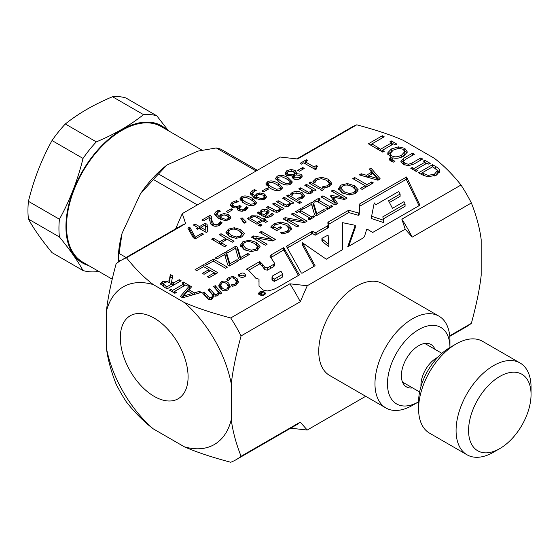 <?xml version="1.0" encoding="UTF-8"?>
<svg xmlns="http://www.w3.org/2000/svg" width="559" height="559" viewBox="0 0 559 559"><rect width="100%" height="100%" fill="white"/><g stroke="black" fill="none" stroke-linecap="round" stroke-linejoin="round"><path stroke-width="0.84" d="M437.047 170.139L432.771 166.701L421.996 172.92L428.215 175.435L434.629 173.982L437.208 170.921L437.047 170.139M153.236 428.844C143.956 421.786 135.033 412.856 126.46 402.054A115.077 66.437 -120 0 1 116.132 384.166C111.059 371.337 107.789 359.144 106.322 347.586A91.04 52.56 -120 0 0 153.236 428.844L184.344 446.802A91.04 52.56 -120 0 0 231.272 419.648C232.74 431.227 236.01 443.441 241.083 456.284L300.246 422.129L307.233 430.039L365.691 396.289M449.716 335.833L471.37 323.333C476.443 304.627 479.72 288.64 481.18 275.363L481.18 239.594C479.72 228.016 476.443 215.802 471.37 202.959L412.207 237.121L405.212 229.19L401.844 219.17L461.007 185.008C452.42 174.191 443.483 165.254 434.182 158.197L403.207 140.309C390.986 134.943 375.501 129.786 356.761 124.825A115.077 66.437 -120 0 0 351.345 127.41L296.836 158.889M307.247 285.747L300.246 301.755L241.083 335.917C236.01 354.616 232.74 370.61 231.272 383.879A91.04 52.56 -120 0 0 184.281 302.482C196.502 307.848 211.987 313.005 230.72 317.966L289.883 283.804L307.247 285.747L405.212 229.19M231.272 419.648L231.272 383.879M184.281 302.482L153.299 284.594A91.04 52.56 -120 0 0 106.322 311.663L106.322 347.586M106.322 311.663C107.789 298.401 111.059 282.435 116.132 263.75A115.077 66.437 -120 0 1 121.065 260.368A115.077 66.437 -120 0 1 126.481 257.783C135.068 268.599 144.005 277.537 153.299 284.594M175.596 228.883L182.283 213.615L185.644 223.621L126.481 257.783M356.761 124.825L297.598 158.987L280.269 157.044L182.283 213.615M154.2 396.387A47.927 27.671 60 0 1 122.896 354.154A47.927 27.671 60 0 1 130.24 315.751A47.927 27.671 60 0 1 178.167 343.422A47.927 27.671 60 0 1 178.167 398.763A47.927 27.671 60 0 1 154.2 396.387M307.233 430.039L290.666 428.201M184.344 446.802C196.558 452.161 212.029 457.311 230.741 462.258A115.077 66.437 -120 0 0 236.136 459.68L295.299 425.525A115.077 66.437 -120 0 0 300.246 422.129M471.37 202.959A115.077 66.437 -120 0 0 461.007 185.008M449.764 336.343L466.423 326.729A115.077 66.437 -120 0 0 471.37 323.333M412.207 237.121A115.077 66.437 -120 0 0 401.844 219.17M236.136 459.68A115.077 66.437 -120 0 0 241.083 456.284M241.083 335.917A115.077 66.437 -120 0 0 230.72 317.966M300.246 301.755A115.077 66.437 -120 0 0 289.883 283.804M185.644 223.621A115.077 66.437 -120 0 0 180.229 226.206L121.065 260.368M404.828 154.207L404.828 151.901L403.179 149.274L398.623 148.317L393.236 150.105L390.126 153.627L391.796 155.849C394.563 157.379 397.875 157.1 401.732 155.011L404.877 151.482L404.828 154.207L402.983 156.506M225.375 219.31L227.744 218.793L228.701 217.535L227.101 215.711L223.956 214.915L221.846 215.606L220.239 217.367L225.375 219.31L225.375 220.609M245.834 202.183L250.278 204.203L253.534 203.881L254.415 202.763L254.1 201.967L250.6 199.423L246.239 197.418L242.886 197.732L242.019 198.836L242.34 199.626L245.834 202.183M261.116 198.676L263.485 198.159L264.442 196.901L262.842 195.077L259.697 194.28L257.587 194.972L255.98 196.726L261.116 198.676L261.116 199.975M293.678 175.561L294.984 177.811L299.24 177.713L300.281 176.399L299.463 175.344L296.319 174.967L293.678 175.561L293.789 179.055M294.712 175.295L294.712 173.968L293.419 171.501L288.199 171.375L287.102 172.78L288.234 174.191L291.994 174.597L294.712 173.968L294.817 173.388L294.817 175.694M163.298 286.508L163.242 283.888L166.896 286.83L172.158 283.79L167.267 281.806L164.276 282.616L163.298 284.203L163.354 286.641M226.961 288.814L228.331 286.809L227.164 284.384C225.494 282.491 223.782 282.036 222.021 283.029L220.679 285.02L221.846 287.452C223.537 289.373 225.242 289.828 226.961 288.814M349.424 193.519L353.973 192.569L355.622 189.934L352.54 186.832C348.683 184.749 345.371 184.477 342.604 186.007L340.934 188.222L344.044 191.737L349.424 193.519L349.424 195.007M355.426 193.582L355.622 189.934M260.927 292.119L262.471 292.979L258.768 293.377L261.346 293.706L260.941 294.223C262.213 295.257 263.575 295.117 265.022 293.803C263.513 292.762 262.15 292.203 260.927 292.119M282.798 274.259L280.932 271.192L272.778 275.79L272.002 277.39L274.231 279.13L282.798 274.259L282.798 276.565L282.358 277.11L274.231 281.443L272.002 279.696L272.002 277.39M375.823 204.713L374.237 202.882L371.609 216.27L383.614 220.267L382.803 216.864L405.079 203.965L403.968 201.673L392.474 208.311L388.547 200.758L400.111 194.022L398.756 191.485L375.823 204.713M328.783 244.276L328.112 235.094L321.921 238.344L322.62 239.448L328.783 244.276L328.783 246.589L322.62 241.761L321.921 240.656L321.921 238.344M377.255 178.447L372.818 173.395L368.5 175.889L377.255 178.447L377.255 180.026M251.284 250.173L255.833 249.223L257.489 246.589L254.408 243.486C250.551 241.404 247.239 241.132 244.472 242.662L242.802 244.884L245.911 248.392L251.284 250.173L251.284 251.669M257.294 250.236L257.489 246.589M183.464 296.053L192.205 293.496L187.887 291.001L183.464 296.053L183.464 297.556M263.918 214.845L266.44 212.923L266.909 211.931L266.182 211.036L262.632 211.127L261.207 213.286L263.918 214.845L263.918 216.745M236.212 236.981L240.433 236.101L241.97 233.655L239.105 230.776C235.528 228.841 232.446 228.589 229.882 230.008L228.331 232.069L231.216 235.332L236.212 236.981L236.212 238.372M241.9 236.981L241.97 233.655M281.582 181.549L286.026 183.569L289.276 183.247L290.163 182.129L289.848 181.333L286.341 178.789L281.981 176.784L278.634 177.098L277.76 178.202L278.082 178.992L281.582 181.549M271.828 187.174L276.272 189.194L279.528 188.872L280.408 187.761L280.094 186.965L276.586 184.414L272.226 182.409L268.879 182.73L268.006 183.827L268.334 184.624L271.828 187.174M205.964 230.336L205.258 224.879L200.891 227.401L205.964 230.336L205.964 232.264M439.612 170.069L439.779 171.054L436.544 175.114L427.824 176.847L421.745 174.632L418.523 172.773L432.519 164.695L435.706 166.533C438.144 167.966 439.444 169.146 439.612 170.069L439.612 172.039M400.894 161.439L403.815 158.204L412.549 153.166L414.408 154.242L405.68 159.28L403.451 161.258L404.905 163.417L408.657 164.262L412.039 163.004L420.815 157.938L422.674 159.015L413.946 164.053L408.343 165.743L403.319 164.332L400.894 161.418M403.451 161.258L403.5 164.437M391.747 159.042L392.795 160.3L394.996 161.195L393.305 162.166L390.867 161.062L389.183 158.945L390.629 157.009L387.59 153.054L391.3 148.987L398.371 146.842L404.779 148.338L407.392 152.048L403.668 156.129C399.888 158.211 396.268 158.77 392.816 157.813L391.747 159.042L391.754 161.53M378.122 147.534L376.466 148.491L368.353 143.81L382.349 135.725L384.208 136.801L371.868 143.929L378.122 147.534M203.406 220.917L201.904 220.043L209.918 215.418L211.756 216.48L211.749 220.099L213.811 224.257L216.088 224.83L218.206 224.215L220.281 221.72L222.133 222.789L219.582 225.158C216.983 226.549 214.502 226.612 212.141 225.333L210.212 223.446L209.793 217.234L203.406 220.917M230.839 217.451L229.155 219.617L225.102 220.609L218.876 218.646L214.852 214.67C214.425 213.342 215.201 212.099 217.172 210.939L218.828 210.191L220.498 211.155L218.443 211.938L216.878 213.943L218.995 216.633L220.791 214.551L224.068 213.545L228.799 214.649L230.846 217.346M214.852 214.67L214.768 213.999M230.189 204.783L232.188 202.246L236.541 200.66L238.379 201.722L233.802 203.05L232.558 204.608L233.865 206.187L236.527 206.83L239.685 205.537L241.132 206.369L239.175 208.339L240.091 209.492L242.18 209.911L244.164 209.227L246.281 206.697L248.119 207.759L245.534 210.177L242.054 211.33L238.497 210.617L237.302 208.912L237.994 207.55L235.276 208.004L231.971 207.137L230.189 204.734M232.558 206.781L232.558 204.538L232.754 207.529M254.981 204.713C252.179 206.341 248.538 205.838 244.066 203.203L239.811 198.976L241.446 196.901C244.234 195.259 247.875 195.755 252.368 198.403L256.63 202.624L254.981 204.713M266.58 196.817L264.896 198.983L260.843 199.975L254.618 198.012L250.6 194.036C250.166 192.708 250.942 191.464 252.913 190.305L254.569 189.557L256.239 190.521L254.191 191.304L252.619 193.309L254.736 195.999L256.539 193.917L259.809 192.911L264.54 194.015L266.587 196.712M250.6 194.036L250.509 193.365M286.613 175.323L285.027 173.143L286.928 170.614L291.162 169.461L295.047 170.418L296.543 172.486L296.249 173.646L301.008 174.219L302.356 176.078L300.511 178.461C297.898 179.816 295.494 179.928 293.3 178.803L291.938 176.847L292.161 175.861L286.613 175.323M301.357 164.157L300.029 163.396L306.367 159.734L307.695 160.496L305.34 161.858L314.046 166.889L316.408 165.527L317.596 166.212L315.954 167.812L316.722 168.811L315.374 169.587L303.663 162.83L301.357 164.157M246.288 221.993L244.108 223.258L240.831 218.541L242.103 217.807L246.288 221.993M256.958 224.229L247.204 218.597L248.846 217.647L258.6 223.279L256.958 224.229M272.876 211.085L266.545 207.431L268.194 206.481L276.251 210.764L278.501 210.303L279.849 208.165L272.561 203.958L274.203 203.008L283.958 208.64L282.316 209.59L281.226 208.961L279.626 211.456C277.62 212.574 275.37 212.448 272.876 211.085M299.54 203.483L297.835 202.498L299.701 201.422L301.406 202.407L299.54 203.483M304.557 195.776L302.594 198.131L298.974 199.36L297.129 198.298L301.196 197.285L302.307 195.804L300.33 193.533L293.866 193.058L292.14 195.412L290.296 194.35L292.399 192.247L296.941 191.073L302.028 192.548L304.564 195.622M321.837 190.612L320.132 189.627L321.991 188.551L323.703 189.536L321.837 190.612M331.704 183.527L329.272 186.489L324.164 188.173L322.075 186.972L327.805 185.63L329.342 183.198L326.575 180.264L321.446 178.691L317.316 179.579L315.444 181.402L314.983 182.87L312.914 181.682L315.842 178.698L321.732 177.273L328.378 179.222L331.718 183.275M329.202 186.524L329.342 183.198M160.713 284.265L162.187 281.582L169.195 280.891L170.306 274.497L172.724 275.894L171.578 281.666L173.709 282.896L179.278 279.682L181.137 280.751L167.141 288.835L163.535 286.753L160.594 283.644M202.54 292.965L204.182 292.015L209.59 297.884L211.407 297.626L212.895 295.369L208.067 289.772L209.716 288.828L215.117 294.691L216.934 294.432L218.408 292.217L213.601 286.585L215.243 285.635L221.678 293.182L220.036 294.125L219.331 293.293L217.549 295.879L213.894 296.039L212.022 299.072L209.429 299.603L206.788 297.933L202.54 292.965M227.89 289.911C225.074 291.435 222.496 290.946 220.148 288.43L218.772 285.342L221.098 281.939C223.984 280.422 226.57 280.904 228.862 283.399L230.21 286.474L227.89 289.911M195.084 269.662L203.839 264.603L217.835 272.687L209.08 277.739L207.424 276.782L214.314 272.799L210.484 270.591L204.056 274.301L202.4 273.344L208.828 269.634L203.63 266.636L196.74 270.619L195.084 269.662M216.899 258.971L215.243 258.02L225.025 252.375L226.758 253.374L229.875 263.82L237.023 259.69L238.679 260.648L229.435 265.986L227.758 265.015L224.662 254.492L216.899 258.971M265.385 245.233L251.389 237.149L253.479 235.947L271.737 239.336L259.669 232.369L261.402 231.37L275.398 239.448L272.757 240.971L256.043 237.834L267.118 244.227L265.385 245.233M297.095 226.926L283.099 218.842L285.188 217.64L303.446 221.029L291.379 214.062L293.112 213.063L307.108 221.14L304.466 222.664L287.752 219.526L298.827 225.92L297.095 226.926M303.789 208.814L302.133 207.857L311.908 202.211L313.641 203.21L316.757 213.657L323.906 209.534L325.562 210.491L316.317 215.823L314.64 214.859L311.545 204.335L303.789 208.814M335.065 204.999L321.069 196.922L322.927 195.846L334.988 202.805L330.439 195.964L331.571 195.308L343.387 197.956L331.333 190.996L333.066 189.997L347.062 198.075L344.526 199.542L333.241 197.061L337.65 203.511L335.065 204.999M338.398 188.774L341.004 185.071L347.425 183.562L354.483 185.714L358.2 189.794L355.594 193.491L349.186 195L342.108 192.855L338.384 188.474M259.488 292.043C262.618 291.022 264.666 291.532 265.616 293.58C263.24 296.186 260.857 296.151 258.475 293.461L259.488 292.043M267.279 290.994L263.184 290.051L259.013 286.138L259.013 279.116L256.022 278.466L248.734 270.374L246.456 269.214L259.711 261.549L262.653 264.379L264.875 267.475L267.551 267.81L273.763 264.309L274.546 263.205L269.983 256.246L271.185 254.869L283.672 247.665L299.442 274.874L277.641 287.459L273.386 289.569L267.279 290.994M239.601 274.462C242.012 272.282 244.038 272.533 245.674 275.21C245.757 278.137 237.931 278.026 238.302 274.686L239.601 274.462L239.601 276.698M315.087 265.714L302.007 273.267L301.322 273.002L286.397 246.274L312.516 231.16L315.136 232.914L327.455 225.934L328.294 225.396L327.777 222.803L328.392 221.972L348.718 210.233L358.438 213L359.095 212.748L359.835 203.818L406.582 176.986L419.928 205.195L372.643 232.488L367.235 229.134L366.655 229.393L364.433 236.681L362.931 238.099L348.215 246.589L347.768 246.61L355.272 225.333L342.625 222.678L342.737 249.531L326.281 259.215L302.496 242.802L315.087 265.714M369.101 169.195L370.98 168.105L380.26 178.908L377.968 180.229L359.255 174.876L361.219 173.744L366.397 175.267L371.742 172.186L369.101 169.195M352.799 178.6L354.665 177.524L366.997 184.652L371.693 181.941L373.349 182.898L362.099 189.389L360.443 188.439L365.139 185.728L352.799 178.6M314.787 202.197L313.354 201.373L318.777 198.242L320.209 199.067L318.427 200.094L329.565 206.53L331.347 205.495L332.773 206.327L327.35 209.45L325.925 208.626L327.707 207.599L316.569 201.17L314.787 202.197M296.843 212.56L295.418 211.735L300.84 208.605L302.265 209.429L300.483 210.457L311.622 216.885L313.403 215.858L314.829 216.682L309.413 219.813L307.981 218.988L309.763 217.961L298.625 211.533L296.843 212.56M291.546 228.54L288.633 232.097L282.847 234.046L280.604 232.754L283.713 232.32L287.242 231.042L289.017 228.652L286.187 225.221L280.66 223.509L275.804 224.599L273.379 226.521L276.998 228.61L280.241 226.737L281.876 227.681L276.796 230.615L270.682 227.087L274.127 223.705L280.786 221.972L288.067 224.068L291.553 228.372M240.265 245.436L242.872 241.726L249.293 240.223L256.343 242.368L260.068 246.456L257.454 250.146L251.047 251.662L243.976 249.51L240.251 245.128M227.667 252.759L226.011 251.802L235.786 246.163L237.519 247.162L240.636 257.608L247.784 253.479L249.44 254.436L240.195 259.774L238.518 258.803L235.423 248.28L227.667 252.759M206.956 264.714L205.3 263.757L213.412 259.076L227.401 267.16L225.543 268.229L213.203 261.109L206.956 264.714M227.73 278.459L229.176 277.334L233.285 276.412L237.065 278.641L238.302 282.302L235.905 285.223L232.523 286.306L231.314 284.88L234.99 284.098L236.408 281.925L235.367 279.619C233.76 277.823 232.02 277.425 230.14 278.431L228.016 281.016L226.793 279.598L227.73 278.459L227.73 280.688M238.365 281.687L238.302 282.302M199.486 291.344L201.373 292.434L182.66 297.786L180.368 296.466L189.641 285.663L191.604 286.795L188.963 289.786L194.301 292.874L199.486 291.344L199.486 292.972M182.01 282.91L183.443 282.078L188.858 285.209L187.433 286.033L185.651 285.006L174.513 291.442L176.295 292.469L174.869 293.293L169.447 290.163L170.872 289.338L172.654 290.366L183.792 283.937L182.01 282.91M318.623 188.621L308.875 182.996L310.518 182.045L320.265 187.677L318.623 188.621M305.137 192.457L298.806 188.802L300.449 187.859L308.505 192.142L310.755 191.681L312.104 189.543L304.816 185.336L306.458 184.386L316.212 190.018L314.57 190.961L313.487 190.339L311.887 192.827C309.882 193.952 307.632 193.826 305.137 192.457M296.333 201.492L286.578 195.867L288.22 194.916L297.975 200.548L296.333 201.492M282.84 205.328L276.509 201.68L278.151 200.73L286.208 205.013L288.465 204.552L289.814 202.414L282.526 198.207L284.168 197.257L293.915 202.889L292.273 203.832L291.19 203.21L289.59 205.705C287.585 206.823 285.335 206.697 282.84 205.328M258.81 211.896L259.837 212.49L260.201 211.323L261.703 209.911L264.666 209.199L267.761 209.988L269.165 211.721L268.837 212.665L265.539 215.781L267.677 216.249L269.711 215.453L272.016 213.356L273.686 214.321L271.15 216.298L267.488 217.577L263.834 216.696L257.168 212.846L258.81 211.896L258.81 213.797M250.173 216.983L251.718 215.767L257.748 215.963L263.149 219.086L264.253 218.443L265.609 219.233L264.505 219.869L267.307 221.483L265.665 222.433L262.863 220.819L259.837 222.559L258.482 221.776L261.507 220.029L254.736 216.389L252.745 216.836L251.648 217.828L250.173 216.983M260.166 226.213L258.461 225.228L260.326 224.152L262.031 225.137L260.166 226.213M225.976 232.579L228.393 229.141L234.354 227.744L240.908 229.735L244.36 233.529L241.935 236.96L235.989 238.365L229.414 236.366L225.955 232.299M224.585 246.666L211.588 239.161L213.314 238.162L219.673 241.837L225.654 238.379L219.296 234.71L221.022 233.711L234.018 241.215L232.292 242.215L227.192 239.266L221.21 242.725L226.311 245.667L224.585 246.666M299.358 171.264L297.772 170.348L302.692 167.511L304.271 168.42L299.358 171.264M290.722 184.079C287.92 185.7 284.279 185.197 279.807 182.569L275.552 178.342L277.187 176.267C279.975 174.618 283.616 175.121 288.109 177.769L292.371 181.989L290.722 184.079M280.967 189.704C278.165 191.332 274.532 190.829 270.06 188.201L265.798 183.967L267.433 181.892C270.228 180.25 273.868 180.753 278.354 183.394L282.623 187.621L280.967 189.704M263.61 191.898L262.031 190.982L266.95 188.145L268.53 189.054L263.61 191.898M227.869 212.532L226.29 211.616L231.209 208.78L232.789 209.695L227.869 212.532M197.669 229.26L196.265 228.456L197.816 227.562L193.351 224.984L195.028 224.019L199.493 226.591L205.23 223.279L207.061 224.341L207.948 231.559L206.348 232.488L199.214 228.372L197.669 229.26M195.245 238.896L193.295 237.771L187.873 228.142L189.725 227.073L195.259 237.128L201.967 233.25L203.49 234.13L195.245 238.896M384.229 151.328L382.803 152.153L377.381 149.022L378.813 148.198L380.588 149.225L391.726 142.797L389.944 141.762L391.377 140.938L396.799 144.068L395.367 144.893L393.585 143.866L382.454 150.294L384.229 151.328M417.65 170.621L416.224 171.445L410.802 168.315L412.235 167.49L414.009 168.518L425.147 162.089L423.366 161.062L424.798 160.237L430.22 163.368L428.788 164.192L427.006 163.165L415.875 169.594L417.65 170.621M425.147 162.746L426.44 163.494M414.582 170.502L415.875 169.754M412.235 167.49L412.235 169.139M414.009 168.518L414.009 170.167M425.147 162.089L425.147 164.234M424.798 160.237L424.798 161.886M415.875 169.594L415.875 171.243M391.726 143.453L393.019 144.194M381.161 151.203L382.454 150.455M378.813 148.198L378.813 149.847M380.588 149.225L380.588 150.874M391.726 142.797L391.726 144.942M391.377 140.938L391.377 142.594M382.454 150.294L382.454 151.95M188.858 229.889L189.725 229.386L194.825 238.651M189.725 227.073L189.725 229.386M195.259 237.128L195.259 238.889M201.967 233.25L201.967 235.018M205.363 225.668L207.061 226.647L207.682 231.712M199.815 228.715L200.891 228.093M197.816 227.939L198.892 228.554M197.816 227.562L197.816 229.176M195.028 224.019L195.028 225.948M199.493 226.591L199.493 228.526M205.23 223.279L205.23 224.9M207.061 224.341L207.061 226.647M200.891 227.401L200.891 229.337M231.209 208.78L231.209 210.603M266.95 188.145L266.95 189.969M266.224 185.169L268.006 183.904M279.71 186.538L282.19 188.725M268.006 183.827L268.006 186.14L268.76 187.405M275.978 179.544L277.76 178.279M289.464 180.906L291.945 183.093M277.76 178.202L277.76 180.508L278.515 181.773M302.692 167.511L302.692 169.335M225.654 238.693L226.919 239.427M219.946 243.99L221.21 243.256M213.314 238.162L213.314 240.16M219.673 241.837L219.673 243.829M225.654 238.379L225.654 240.16M221.022 233.711L221.022 235.709M221.21 242.725L221.21 244.716M240.866 232.02L244.08 234.969M226.241 233.459L228.463 231.412M228.331 232.069L228.331 234.375L229.435 236.38M260.326 224.152L260.326 226.122M263.506 221.189L264.505 220.903M261.507 220.442L262.506 221.022M263.149 219.086L263.149 220.98M264.253 218.443L264.253 220.756M264.505 219.869L264.505 221.762M261.507 220.029L261.507 221.602M259.837 214.803L260.201 213.636L261.703 212.217M266.909 211.903L268.634 212.944M264.253 216.92L265.225 216.242M266.881 214.474L266.909 211.931M260.201 211.323L260.201 213.636M259.837 212.49L259.837 214.39M264.666 209.199L264.666 210.575M265.225 215.599L265.225 217.318M271.919 213.412L271.919 215.718M272.016 213.356L272.016 215.662M261.207 213.286L261.207 215.18M289.814 202.826L291.141 203.588M289.499 205.754L289.814 202.414M278.151 200.73L278.151 202.624M284.168 197.257L284.168 199.151M288.22 194.916L288.22 196.81M312.104 189.955L313.431 190.717M311.789 192.883L312.104 189.543M300.449 187.859L300.449 189.753M306.458 184.386L306.458 186.28M310.518 182.045L310.518 183.939M183.792 284.594L185.078 285.335M173.227 292.343L174.513 291.602M183.443 282.078L183.443 283.734M174.513 291.442L174.513 293.091M170.872 289.338L170.872 290.987M172.654 290.366L172.654 292.015M183.792 283.937L183.792 286.082M192.205 293.971L193.463 294.698M181.689 297.234L189.641 287.969L190.256 288.325M189.641 285.663L189.641 287.969M188.963 289.786L188.963 291.623M194.301 292.874L194.301 294.453M192.205 293.496L192.205 295.054M227.772 280.73L228.498 280.08M236.275 284.992L236.408 281.925M235.087 279.311L237.065 280.953L238.169 282.798M213.412 259.076L213.412 261.228M235.521 248.622L237.519 249.468L240.538 259.579M235.786 246.163L235.786 248.469M237.519 247.162L237.519 249.468M240.636 257.608L240.636 259.516M247.784 253.479L247.784 255.393M255.652 244.297L259.809 247.917M240.51 246.288L243.067 243.927M242.802 244.884L242.802 247.19L244.653 249.887M271.905 227.792L273.442 226.444M288.696 232.062L289.017 228.652M287.326 225.969L291.302 229.497M283.713 232.32L283.713 233.872M273.379 226.521L273.379 228.645M276.998 228.61L276.998 230.497M280.241 226.737L280.241 228.624M299.198 211.861L300.483 211.113M309.763 218.122L311.049 218.862M300.84 208.605L300.84 210.254M300.483 210.457L300.483 212.602M311.622 216.885L311.622 218.534M313.403 215.858L313.403 217.507M309.763 217.961L309.763 219.61M317.135 201.499L318.427 200.758M327.707 207.759L328.992 208.507M318.777 198.242L318.777 199.891M318.427 200.094L318.427 202.246M329.565 206.53L329.565 208.179M331.347 205.495L331.347 207.151M327.707 207.599L327.707 209.248M365.139 185.888L366.655 186.762M354.665 177.524L354.665 179.677M366.997 184.652L366.997 186.566M371.693 181.941L371.693 183.855M365.139 185.728L365.139 187.635M370.449 170.719L370.98 170.411L378.932 179.677M367.158 177.14L368.5 176.364M370.98 168.105L370.98 170.411M361.219 173.744L361.219 175.435M366.397 175.267L366.397 176.923M371.742 172.186L371.742 174.017M368.5 175.889L368.5 177.517M302.496 242.802L302.496 245.115L314.123 266.273M342.625 222.678L342.723 249.545M348.69 246.316L355.272 227.646L355.272 225.333M328.14 224.62L348.718 212.546L358.438 215.306L359.095 215.054L359.835 206.124L406.246 179.327L419.068 205.684M287.354 247.993L312.516 233.466L315.136 235.227L316.135 234.773L328.294 227.709L328.294 225.396M389.448 202.484L400.111 196.328L400.111 194.022M383.285 218.897L405.065 206.32L405.079 203.965M371.588 216.04L371.609 218.576L383.614 222.58L383.614 220.267M288.081 245.24L288.081 247.546M311.412 231.775L311.412 234.081M312.516 231.16L312.516 233.466M315.136 232.914L315.136 235.227M316.135 232.46L316.135 234.773M327.455 225.934L327.455 228.24M328.392 221.972L328.392 224.278M348.718 210.233L348.718 212.546M358.438 213L358.438 215.306M359.095 212.748L359.095 215.054M359.835 203.818L359.835 206.124M359.891 203.783L359.891 206.089M406.246 177.014L406.246 179.327M406.582 176.986L406.582 179.299M322.62 239.448L322.62 241.761M405.065 204.014L405.065 206.32M383.411 220.239L383.411 222.545M371.609 216.27L371.609 218.576M239.622 276.712C240.964 274.846 242.802 274.721 245.135 276.349M270.842 257.566L283.672 249.971L298.457 275.447M248.587 270.283L259.711 263.862L262.653 266.685L264.875 269.787L267.551 270.116L273.763 266.615L274.546 265.511L274.546 263.205M258.915 282.022L259.013 279.116M246.896 268.949L246.896 269.396M259.711 261.549L259.711 263.862M260.515 261.989L260.515 264.302M262.653 264.379L262.653 266.685M264.875 267.475L264.875 269.787M267.551 267.81L267.551 270.116M270.752 266.049L270.752 268.355M273.763 264.309L273.763 266.615M271.185 254.869L271.185 257.182M283.672 247.665L283.672 249.971M284.363 248.308L284.363 250.614M282.358 274.804L282.358 277.11M277.033 277.879L277.033 280.185M274.231 279.13L274.231 281.443M272.813 278.361L272.813 280.667M353.784 187.635L357.942 191.262M338.642 189.634L341.2 187.265M340.934 188.222L340.934 190.535L342.786 193.225M333.241 197.061L333.241 199.367L336.518 204.161M343.387 198.263L345.064 199.228M331.543 197.634L333.241 197.991M322.927 195.846L322.927 197.998M334.988 202.805L334.988 204.957M331.571 195.308L331.571 197.62M343.387 197.956L343.387 199.29M333.066 189.997L333.066 191.996M311.642 204.671L313.641 205.523L316.66 215.627M311.908 202.211L311.908 204.517M313.641 203.21L313.641 205.523M316.757 213.657L316.757 215.571M323.906 209.534L323.906 211.442M285.097 219.994L287.752 220.421M303.446 221.336L305.109 222.293M285.188 217.64L285.188 219.946M303.446 221.029L303.446 222.475M293.112 213.063L293.112 215.068M287.752 219.526L287.752 221.525M253.388 238.302L256.043 238.728M271.737 239.643L273.4 240.601M253.479 235.947L253.479 238.253M271.737 239.336L271.737 240.782M261.402 231.37L261.402 233.376M256.043 237.834L256.043 239.832M224.76 254.834L226.758 255.687L229.777 265.791M225.025 252.375L225.025 254.68M226.758 253.374L226.758 255.687M229.875 263.82L229.875 265.728M237.023 259.69L237.023 261.605M208.828 269.794L210.345 270.668M214.314 272.967L215.83 273.84M203.839 264.603L203.839 266.755M214.314 272.799L214.314 274.714M208.828 269.634L208.828 271.548M218.981 286.515L220.756 284.454M226.891 284.084L228.862 285.712L230.008 287.612M228.247 289.688L228.331 286.809M220.679 285.02L220.679 287.326L222.14 290.093M203.86 294.509L204.182 294.327L208.451 299.296M214.922 288.13L215.243 287.941L220.358 293.943M217.982 295.592L218.408 292.217M209.394 291.323L209.716 291.134L213.957 296.074M212.462 298.779L212.895 295.369M204.182 292.015L204.182 294.327M209.59 297.884L209.59 299.631M209.716 288.828L209.716 291.134M215.117 294.691L215.117 296.445M215.243 285.635L215.243 287.941M169.356 282.26L170.306 276.81L172.312 277.963M161.006 284.831L163.445 283.308M172.158 284.307L173.57 285.125M170.306 274.497L170.306 276.81M171.578 281.666L171.578 283.455M173.709 282.896L173.709 285.041M179.278 279.682L179.278 281.827M169.195 280.891L169.195 282.197M172.158 283.79L172.158 285.935M166.896 286.83L166.896 288.689M313.906 182.562L315.842 181.011M328.238 181.451L331.452 184.414M313.906 180.257L313.906 182.248M321.991 188.551L321.991 190.521M291.595 195.098L292.448 194.525M302.293 198.298L302.307 195.804M301.923 194.798L304.194 196.74M299.065 198.019L299.065 199.339M291.057 193.316L291.057 194.791M299.701 201.422L299.701 203.392M279.849 208.577L281.177 209.339M279.535 211.505L279.849 208.165M268.194 206.481L268.194 208.374M274.203 203.008L274.203 204.908M248.846 217.647L248.846 219.547M241.977 220.19L244.828 222.838M242.103 217.807L242.103 220.113M304.334 163.214L305.34 162.634M314.368 169.007L315.954 168.098M306.367 159.734L306.367 161.265M305.34 161.858L305.34 163.794M314.046 166.889L314.046 168.825M316.408 165.527L316.408 167.05M285.39 174.268L287.102 172.829M300.246 176.162L301.937 177.28M294.509 172.445L296.193 173.73M292.217 176.868L293.615 176.546M287.102 172.78L287.27 175.652M296.193 173.618L296.193 174.988M296.249 173.646L296.249 174.981M292.217 175.896L292.217 177.776M291.994 174.597L291.994 175.896M264.134 196.097L266.217 197.809M254.736 198.305L256.539 196.223M252.619 193.309L252.619 195.615L253.437 197.264M250.788 194.546L252.745 192.715M264.442 199.228L264.442 196.901M254.569 189.557L254.569 191.108M254.736 195.999L254.736 198.082M259.809 192.911L259.809 194.273M255.98 196.726L255.98 198.731M240.237 200.178L242.019 198.913M253.716 201.54L256.204 203.735M242.019 198.836L242.019 201.142L242.774 202.407M239.175 208.339L239.238 210.974M237.994 208.752L239.203 208.13M230.574 205.915L232.579 204.335M237.785 210.065L237.994 207.55M245.618 210.226L246.177 209.066L246.778 209.29M245.618 207.913L245.618 210.128M246.177 206.753L246.177 209.066M246.281 206.697L246.281 209.003M236.541 200.66L236.541 202.078M239.685 205.537L239.685 207.34M228.393 216.731L230.469 218.443M218.995 218.946L220.791 216.857M216.878 213.943L216.878 216.249L217.696 217.898M215.04 215.18L217.004 213.349M228.701 219.862L228.701 217.535M218.828 210.191L218.828 211.742M218.995 216.633L218.995 218.716M224.068 213.545L224.068 214.908M220.239 217.367L220.239 219.366M209.793 217.8L211.686 218.751M209.716 220.994L209.793 217.234M219.638 225.221L220.183 224.082L220.77 224.313M211.686 218.639L211.749 222.412L212.665 225.612M209.918 215.418L209.918 217.731M219.638 222.915L219.638 225.13M220.183 221.769L220.183 224.082M220.281 221.72L220.281 224.026M370.351 144.963L371.868 144.089M382.349 135.725L382.349 137.877M371.868 143.929L371.868 145.836M391.747 159.21L391.747 161.439M404.604 150.553L407.134 152.907M387.834 154.515L391.985 150.923M389.665 160.119L390.629 159.315L390.629 157.009M390.629 157.226L392.159 158.351M390.126 153.627L390.371 156.862M398.371 146.842L398.371 148.345M401.25 162.585L404.108 160.349M412.549 153.166L412.549 155.311M420.815 157.938L420.815 160.084M436.572 169.363L439.542 172.214M420.529 173.933L421.996 173.08M435.782 175.519L437.208 173.234L437.208 170.921M432.519 164.695L432.519 166.841M428.215 175.435L428.215 176.889M421.996 172.92L421.996 174.778M456.074 343.974L449.827 347.579A44.175 25.504 120 0 0 418.593 401.69L418.593 408.902A53.014 30.605 -60 0 1 456.074 343.974A53.014 30.605 -60 0 1 482.585 341.346L520.073 362.994A53.014 30.605 120 0 0 467.058 393.599A53.014 30.605 120 0 0 467.058 454.816A53.014 30.605 120 0 0 493.562 452.189L499.809 448.584A44.175 25.504 -60 0 1 468.652 433.078A44.175 25.504 -60 0 1 495.351 379.386A44.175 25.504 -60 0 1 530.33 387.198A44.175 25.504 -60 0 1 531.05 394.472A44.175 25.504 -60 0 1 499.809 448.584M437.837 357.271A22.297 12.871 120 0 0 420.983 386.458M531.05 394.472L531.05 387.261A53.014 30.605 120 0 0 530.191 378.527A53.014 30.605 120 0 0 520.073 362.994M467.058 454.816L429.571 433.169A53.014 30.605 -60 0 1 418.593 408.902M434.923 349.305A24.491 14.143 120 0 0 418.705 345.686A24.491 14.143 120 0 0 401.383 375.683A24.491 14.143 120 0 0 410.537 388.03A24.491 14.143 120 0 0 412.626 387.918M403.968 405.995A44.175 25.504 -60 0 1 389.113 371.204A44.175 25.504 -60 0 1 423.722 327.183A44.175 25.504 -60 0 1 449.946 347.516L449.946 340.431A53.014 30.605 120 0 0 438.962 316.163A53.014 30.605 120 0 0 385.948 346.776A53.014 30.605 120 0 0 385.948 407.986A53.014 30.605 120 0 0 394.773 410.453A53.014 30.605 120 0 0 412.458 405.359L418.593 401.823A44.175 25.504 -60 0 1 403.968 405.995M385.948 407.986L329.719 375.522A53.014 30.605 -60 0 1 329.719 314.312A53.014 30.605 -60 0 1 382.733 283.699L438.962 316.163M197.376 204.901L153.404 179.516A89.063 51.421 -60 0 1 158.504 173.975L204.72 200.66M256.141 170.977L216.249 147.946A89.063 51.421 -60 0 1 220.742 149.155L257.336 170.285M119.933 261.046L118.452 260.187A89.063 51.421 -60 0 1 119.053 253.437L126.061 257.482M153.404 179.516L140.372 193.917A81.991 47.34 -60 0 1 167.015 165.003L158.504 173.975M216.249 147.946L197.746 151.147L167.015 165.003M118.452 260.187L118.326 262.108L118.319 259.201A81.991 47.34 -60 0 1 122.093 233.264L119.053 253.437M122.093 233.264L140.372 193.917M202.113 150.203L161.076 126.509A78.316 45.216 120 0 0 90.649 159.608A78.316 45.216 120 0 0 71.224 249.349A78.316 45.216 120 0 0 82.753 262.157L112.212 279.165M98.056 270.989L96.323 271.73A86.233 49.786 -60 0 1 83.018 270.535C77.701 260.822 69.833 249.635 59.422 236.974A86.233 49.786 -60 0 1 58.94 228.386A86.233 49.786 -60 0 1 59.422 219.233C69.833 200.436 77.701 180.166 83.018 158.428A86.233 49.786 -60 0 1 96.323 141.874C114.602 134.265 130.324 125.181 143.509 114.63A86.233 49.786 -60 0 1 156.813 115.818L168.392 130.729M166.855 129.842A79.168 45.705 120 0 0 104.337 143.111A79.168 45.705 120 0 0 65.934 226.654A79.168 45.705 120 0 0 88.539 265.497M59.422 236.974L28.439 219.086C33.75 228.799 41.618 239.993 52.029 252.647L83.018 270.535M28.439 219.086A86.233 49.786 -60 0 1 27.95 210.491A86.233 49.786 -60 0 1 28.439 201.338L59.422 219.233M83.018 158.428L52.029 140.54A86.233 49.786 -60 0 1 65.333 123.979L96.323 141.874M52.029 140.54C41.618 159.336 33.75 179.6 28.439 201.338M143.509 114.63L112.52 96.742C94.24 104.351 78.519 113.428 65.333 123.979M112.52 96.742A86.233 49.786 -60 0 1 125.831 97.93L156.813 115.818M267.433 181.892L267.433 184.204M278.354 183.394L278.354 185.504M268.334 184.624L268.334 186.93M276.272 189.194L276.272 190.57M277.187 176.267L277.187 178.573M288.109 177.769L288.109 179.872M278.082 178.992L278.082 181.305M286.026 183.569L286.026 184.938M228.393 229.141L228.393 231.447M234.354 227.744L234.354 229.155M240.908 229.735L240.908 232.048M231.216 235.332L231.216 237.268M240.433 236.101L240.433 237.673M257.748 215.963L257.748 217.863M251.718 215.767L251.718 217.786M261.703 209.911L261.703 211.903M267.761 209.988L267.761 212.294M265.539 215.781L265.539 217.409M267.677 216.249L267.677 217.556M269.711 215.453L269.711 217.025M266.44 212.923L266.44 214.782M283.713 203.937L283.713 205.782M286.208 205.013L286.208 206.439M288.465 204.552L288.465 206.194M306.011 191.066L306.011 192.911M308.505 192.142L308.505 193.568M310.755 191.681L310.755 193.323M233.285 276.412L233.285 278.096M229.176 277.334L229.176 279.172M237.065 278.641L237.065 280.953M233.005 284.741L233.005 286.229M234.99 284.098L234.99 285.67M242.872 241.726L242.872 244.038M249.293 240.223L249.293 241.74M256.343 242.368L256.343 244.674M245.911 248.392L245.911 250.474M255.833 249.223L255.833 250.914M280.786 221.972L280.786 223.516M274.127 223.705L274.127 225.752M288.067 224.068L288.067 226.374M287.242 231.042L287.242 232.796M271.953 225.438L271.953 227.744M260.927 292.357L260.927 293.223M341.004 185.071L341.004 187.377M347.425 183.562L347.425 185.085M354.483 185.714L354.483 188.02M344.044 191.737L344.044 193.819M353.973 192.569L353.973 194.252M221.098 281.939L221.098 283.804M228.862 283.399L228.862 285.712M221.846 287.452L221.846 289.758M207.913 296.382L207.913 298.695M211.407 297.626L211.407 299.372M213.44 293.189L213.44 295.501M216.934 294.432L216.934 296.172M162.187 281.582L162.187 283.895M165.045 285.761L165.045 287.619M321.732 177.273L321.732 178.705M315.842 178.698L315.842 180.795M328.378 179.222L328.378 181.535M324.765 186.671L324.765 188.062M327.805 185.63L327.805 187.202M296.941 191.073L296.941 192.415M292.399 192.247L292.399 194.553M302.028 192.548L302.028 194.86M301.196 197.285L301.196 198.773M273.749 209.688L273.749 211.533M276.251 210.764L276.251 212.189M278.501 210.303L278.501 211.945M291.162 169.461L291.162 170.809M286.928 170.614L286.928 172.927M295.047 170.418L295.047 172.724M301.008 174.219L301.008 176.532M288.234 174.191L288.234 175.973M294.984 177.811L294.984 179.432M299.24 177.713L299.24 179.062M264.54 194.015L264.54 196.321M252.913 190.305L252.913 192.394M256.539 193.917L256.539 195.832M256.77 197.222L256.77 199.081M263.485 198.159L263.485 199.605M241.446 196.901L241.446 199.207M252.368 198.403L252.368 200.513M242.34 199.626L242.34 201.939M250.278 204.203L250.278 205.572M244.164 209.227L244.164 210.841M232.188 202.246L232.188 204.552M233.865 206.187L233.865 207.871M236.527 206.83L236.527 207.871M238.952 205.964L238.952 208.276M240.091 209.492L240.091 211.232M242.18 209.911L242.18 211.323M228.799 214.649L228.799 216.955M217.172 210.939L217.172 213.028M220.791 214.551L220.791 216.466M221.029 217.856L221.029 219.715M227.744 218.793L227.744 220.239M211.749 220.099L211.749 222.412M213.811 224.257L213.811 226.025M216.088 224.83L216.088 226.234M218.206 224.215L218.206 225.801M391.3 148.987L391.3 151.293M404.779 148.338L404.779 150.65M392.795 160.3L392.795 161.977M401.732 155.011L401.732 157.1M403.815 158.204L403.815 160.517M404.905 163.417L404.905 165.108M408.657 164.262L408.657 165.743M412.039 163.004L412.039 165.003M435.706 166.533L435.706 168.518M434.629 173.982L434.629 176.015M423.415 173.737L423.415 175.526M280.408 187.761L280.408 190.067M290.163 182.129L290.163 184.442M260.829 292.238L260.829 293.209M260.829 293.608L260.829 294.544M258.768 293.377L258.768 294.279M261.346 294.754L261.346 295.529M260.941 294.223L260.941 295.459M265.022 293.803L265.022 294.705M315.954 169.251L315.954 167.812M300.281 176.399L300.281 178.712M254.415 202.763L254.415 205.076M402.487 382.063L419.613 391.95M424.784 343.45L441.903 353.337"/></g></svg>

